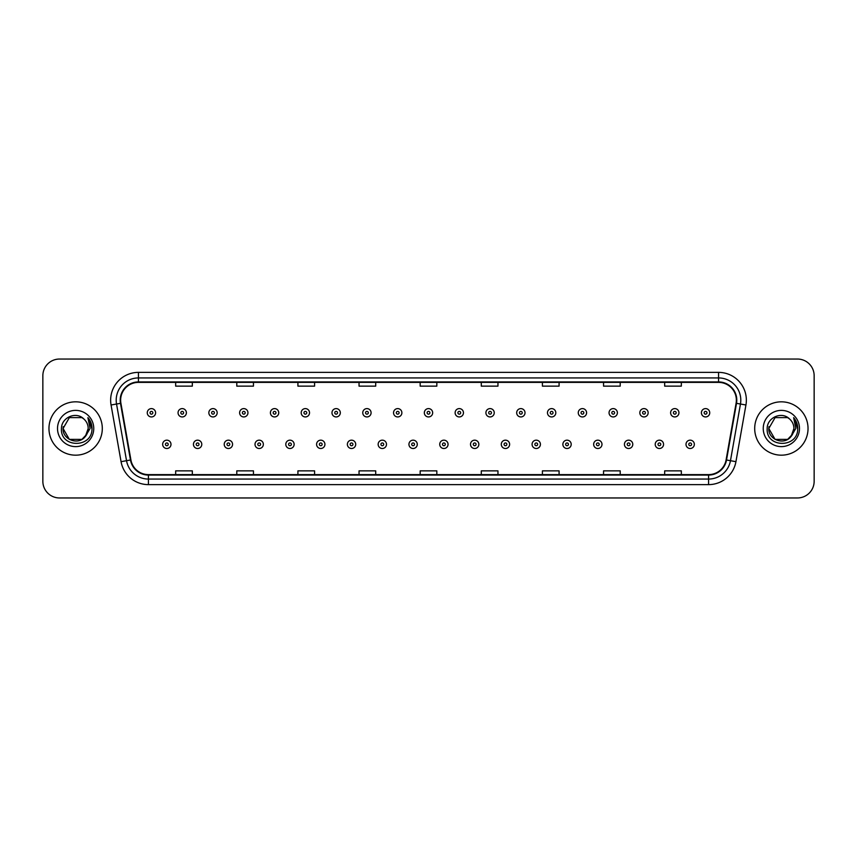<?xml version="1.0" encoding="UTF-8"?>
<svg xmlns="http://www.w3.org/2000/svg" width="857" height="857" viewBox="0 0 857 857"><rect width="100%" height="100%" fill="white"/><g stroke="black" fill="none" stroke-linecap="round" stroke-linejoin="round"><path stroke-width="1.29" d="M48.967 428.5A26.674 26.674 0 0 0 75.641 455.174A26.674 26.674 0 0 0 102.304 428.5A26.674 26.674 0 0 0 75.641 401.826A26.674 26.674 0 0 0 48.967 428.5A26.674 26.674 0 0 0 75.641 455.174A26.674 26.674 0 0 0 102.304 428.5A26.674 26.674 0 0 0 75.641 401.826A26.674 26.674 0 0 0 48.967 428.5M754.696 428.5A26.674 26.674 0 0 0 781.359 455.174A26.674 26.674 0 0 0 808.033 428.5A26.674 26.674 0 0 0 781.359 401.826A26.674 26.674 0 0 0 754.696 428.5A26.674 26.674 0 0 0 781.359 455.174A26.674 26.674 0 0 0 808.033 428.5A26.674 26.674 0 0 0 781.359 401.826A26.674 26.674 0 0 0 754.696 428.5M120.644 400.155A17.783 17.783 0 0 1 138.427 382.383L718.573 382.383A17.783 17.783 0 0 1 736.088 403.251L726.093 459.93A17.783 17.783 0 0 1 708.578 474.617L148.422 474.617A17.783 17.783 0 0 1 130.907 459.93L120.912 403.251A17.783 17.783 0 0 1 120.644 400.155M120.205 400.155A18.222 18.222 0 0 0 120.483 403.326L130.478 460.005A18.222 18.222 0 0 0 148.422 475.067L708.578 475.067A18.222 18.222 0 0 0 726.522 460.005L736.517 403.326A18.222 18.222 0 0 0 718.573 381.933L138.427 381.933A18.222 18.222 0 0 0 120.205 400.155M111.067 404.986A27.788 27.788 0 0 1 138.427 372.377L718.573 372.377A27.788 27.788 0 0 1 745.933 404.986L735.938 461.666A27.788 27.788 0 0 1 708.578 484.623L148.422 484.623A27.788 27.788 0 0 1 121.062 461.666L111.067 404.986L116.541 404.022A22.228 22.228 0 0 1 138.427 377.937L718.573 377.937A22.228 22.228 0 0 1 740.459 404.022L730.464 460.702A22.228 22.228 0 0 1 708.578 479.063L148.422 479.063A22.228 22.228 0 0 1 126.536 460.702L116.541 404.022A22.228 22.228 0 0 1 116.198 400.155M814.15 375.709A16.669 16.669 0 0 0 797.481 359.04L59.519 359.04A16.669 16.669 0 0 0 42.85 375.709L42.85 481.291A16.669 16.669 0 0 0 59.519 497.96L797.481 497.96A16.669 16.669 0 0 0 814.15 481.291L814.15 375.709L814.15 481.291M726.522 460.005L730.464 460.702L740.459 404.022L745.933 404.986M420.166 382.383L420.166 386.143L436.834 386.143L436.834 382.383M359.04 382.383L359.04 386.143L375.709 386.143L375.709 382.383M297.915 382.383L297.915 386.143L314.583 386.143L314.583 382.383M236.789 382.383L236.789 386.143L253.458 386.143L253.458 382.383M175.664 382.383L175.664 386.143L192.332 386.143L192.332 382.383M481.291 382.383L481.291 386.143L497.96 386.143L497.96 382.383M542.417 382.383L542.417 386.143L559.085 386.143L559.085 382.383M603.542 382.383L603.542 386.143L620.211 386.143L620.211 382.383M664.668 382.383L664.668 386.143L681.336 386.143L681.336 382.383M436.834 474.617L436.834 470.857L420.166 470.857L420.166 474.617M375.709 474.617L375.709 470.857L359.04 470.857L359.04 474.617M314.583 474.617L314.583 470.857L297.915 470.857L297.915 474.617M253.458 474.617L253.458 470.857L236.789 470.857L236.789 474.617M192.332 474.617L192.332 470.857L175.664 470.857L175.664 474.617M497.96 474.617L497.96 470.857L481.291 470.857L481.291 474.617M559.085 474.617L559.085 470.857L542.417 470.857L542.417 474.617M620.211 474.617L620.211 470.857L603.542 470.857L603.542 474.617M681.336 474.617L681.336 470.857L664.668 470.857L664.668 474.617M42.85 375.709L42.85 481.291M797.481 359.04L59.519 359.04M59.519 497.96L797.481 497.96M155.599 412.774A4.167 4.167 0 0 1 151.432 416.941A4.167 4.167 0 0 1 147.265 412.774A4.167 4.167 0 0 1 151.432 408.607A4.167 4.167 0 0 1 155.599 412.774A4.167 4.167 0 0 0 151.432 408.607A4.167 4.167 0 0 0 147.265 412.774M162.659 444.333A4.167 4.167 0 0 1 166.826 440.166A4.167 4.167 0 0 1 170.993 444.333A4.167 4.167 0 0 1 166.826 448.5A4.167 4.167 0 0 1 162.659 444.333A4.167 4.167 0 0 0 166.826 448.5A4.167 4.167 0 0 0 170.993 444.333M186.387 412.774A4.167 4.167 0 0 1 182.22 416.941A4.167 4.167 0 0 1 178.052 412.774A4.167 4.167 0 0 1 182.22 408.607A4.167 4.167 0 0 1 186.387 412.774A4.167 4.167 0 0 0 182.22 408.607A4.167 4.167 0 0 0 178.052 412.774M217.175 412.774A4.167 4.167 0 0 1 213.007 416.941A4.167 4.167 0 0 1 208.84 412.774A4.167 4.167 0 0 1 213.007 408.607A4.167 4.167 0 0 1 217.175 412.774A4.167 4.167 0 0 0 213.007 408.607A4.167 4.167 0 0 0 208.84 412.774M247.952 412.774A4.167 4.167 0 0 1 243.784 416.941A4.167 4.167 0 0 1 239.617 412.774A4.167 4.167 0 0 1 243.784 408.607A4.167 4.167 0 0 1 247.952 412.774A4.167 4.167 0 0 0 243.784 408.607A4.167 4.167 0 0 0 239.617 412.774M278.739 412.774A4.167 4.167 0 0 1 274.572 416.941A4.167 4.167 0 0 1 270.405 412.774A4.167 4.167 0 0 1 274.572 408.607A4.167 4.167 0 0 1 278.739 412.774A4.167 4.167 0 0 0 274.572 408.607A4.167 4.167 0 0 0 270.405 412.774M193.446 444.333A4.167 4.167 0 0 1 197.613 440.166A4.167 4.167 0 0 1 201.781 444.333A4.167 4.167 0 0 1 197.613 448.5A4.167 4.167 0 0 1 193.446 444.333A4.167 4.167 0 0 0 197.613 448.5A4.167 4.167 0 0 0 201.781 444.333M224.223 444.333A4.167 4.167 0 0 1 228.391 440.166A4.167 4.167 0 0 1 232.568 444.333A4.167 4.167 0 0 1 228.391 448.5A4.167 4.167 0 0 1 224.223 444.333A4.167 4.167 0 0 0 228.391 448.5A4.167 4.167 0 0 0 232.568 444.333M255.011 444.333A4.167 4.167 0 0 1 259.178 440.166A4.167 4.167 0 0 1 263.345 444.333A4.167 4.167 0 0 1 259.178 448.5A4.167 4.167 0 0 1 255.011 444.333A4.167 4.167 0 0 0 259.178 448.5A4.167 4.167 0 0 0 263.345 444.333M81.918 439.384A12.566 12.566 0 0 0 88.196 428.5C88.121 424.708 86.686 421.548 83.868 419.009C76.144 410.921 61.318 417.595 61.458 428.5C60.044 447.89 91.485 448.404 91.988 429.443L92.02 428.5C91.967 424.376 90.596 420.766 87.907 417.648L90.071 428.5L85.346 436.459L88.196 428.5M86.793 434.274L81.918 439.384L69.353 439.384L63.075 428.5L69.353 439.384L81.918 439.384L85.004 436.866L81.918 439.384L69.353 439.384L63.075 428.5L69.353 439.384L81.918 439.384L85.197 436.642L81.918 439.384L69.353 439.384L63.075 428.5L69.353 439.384L81.918 439.384L86.793 434.274L81.918 439.384L69.353 439.384L63.075 428.5L69.353 439.384L81.918 439.384L86.793 434.274L81.918 439.384L69.353 439.384L63.075 428.5L69.353 417.616L81.918 417.616L83.868 419.009L81.918 417.616L69.353 417.616L63.075 428.5L69.353 417.616M63.214 426.647L63.075 428.5L69.353 417.616L81.918 417.616L83.868 419.009L81.918 417.616L69.353 417.616L63.075 428.5C62.432 439.641 78.191 445.511 85.004 436.866L85.346 436.459M57.515 428.5A18.115 18.115 0 0 0 75.641 446.615A18.115 18.115 0 0 0 93.756 428.5A18.115 18.115 0 0 0 75.641 410.385A18.115 18.115 0 0 0 57.515 428.5M88.025 417.788L92.01 428.971M787.647 439.384A12.566 12.566 0 0 0 793.925 428.5C793.85 424.708 792.414 421.548 789.597 419.009C781.873 410.921 767.047 417.595 767.186 428.5C765.772 447.89 797.214 448.404 797.717 429.443L797.749 428.5C797.696 424.376 796.324 420.766 793.636 417.648L795.799 428.5L791.075 436.459L793.925 428.5M775.082 439.384L787.647 439.384L790.925 436.642L787.647 439.384L775.082 439.384L768.804 428.5L775.082 439.384L787.647 439.384L792.521 434.274L787.647 439.384L775.082 439.384L768.804 428.5L775.082 417.616L787.647 417.616L789.597 419.009L787.647 417.616L775.082 417.616L768.804 428.5L775.082 417.616L787.647 417.616L789.597 419.009L787.647 417.616L775.082 417.616L768.804 428.5L768.943 426.647M790.925 436.642L787.647 439.384L775.082 439.384L768.804 428.5L775.082 439.384L787.647 439.384L790.925 436.642L787.872 439.245M792.521 434.274L787.647 439.384L775.082 439.384L768.804 428.5L775.082 439.384L787.647 439.384L791.011 436.545M768.804 428.5C768.161 439.641 783.909 445.511 790.732 436.866L791.075 436.459M763.244 428.5A18.115 18.115 0 0 0 781.359 446.615A18.115 18.115 0 0 0 799.485 428.5A18.115 18.115 0 0 0 781.359 410.385A18.115 18.115 0 0 0 763.244 428.5M793.753 417.788L797.738 428.971M309.527 412.774A4.167 4.167 0 0 1 305.36 416.941A4.167 4.167 0 0 1 301.193 412.774A4.167 4.167 0 0 1 305.36 408.607A4.167 4.167 0 0 1 309.527 412.774A4.167 4.167 0 0 0 305.36 408.607A4.167 4.167 0 0 0 301.193 412.774M340.315 412.774A4.167 4.167 0 0 1 336.148 416.941A4.167 4.167 0 0 1 331.98 412.774A4.167 4.167 0 0 1 336.148 408.607A4.167 4.167 0 0 1 340.315 412.774A4.167 4.167 0 0 0 336.148 408.607A4.167 4.167 0 0 0 331.98 412.774M371.092 412.774A4.167 4.167 0 0 1 366.925 416.941A4.167 4.167 0 0 1 362.757 412.774A4.167 4.167 0 0 1 366.925 408.607A4.167 4.167 0 0 1 371.092 412.774A4.167 4.167 0 0 0 366.925 408.607A4.167 4.167 0 0 0 362.757 412.774M285.799 444.333A4.167 4.167 0 0 1 289.966 440.166A4.167 4.167 0 0 1 294.133 444.333A4.167 4.167 0 0 1 289.966 448.5A4.167 4.167 0 0 1 285.799 444.333A4.167 4.167 0 0 0 289.966 448.5A4.167 4.167 0 0 0 294.133 444.333M316.587 444.333A4.167 4.167 0 0 1 320.754 440.166A4.167 4.167 0 0 1 324.921 444.333A4.167 4.167 0 0 1 320.754 448.5A4.167 4.167 0 0 1 316.587 444.333A4.167 4.167 0 0 0 320.754 448.5A4.167 4.167 0 0 0 324.921 444.333M347.374 444.333A4.167 4.167 0 0 1 351.541 440.166A4.167 4.167 0 0 1 355.709 444.333A4.167 4.167 0 0 1 351.541 448.5A4.167 4.167 0 0 1 347.374 444.333A4.167 4.167 0 0 0 351.541 448.5A4.167 4.167 0 0 0 355.709 444.333M401.879 412.774A4.167 4.167 0 0 1 397.712 416.941A4.167 4.167 0 0 1 393.545 412.774A4.167 4.167 0 0 1 397.712 408.607A4.167 4.167 0 0 1 401.879 412.774A4.167 4.167 0 0 0 397.712 408.607A4.167 4.167 0 0 0 393.545 412.774M432.667 412.774A4.167 4.167 0 0 1 428.5 416.941A4.167 4.167 0 0 1 424.333 412.774A4.167 4.167 0 0 1 428.5 408.607A4.167 4.167 0 0 1 432.667 412.774A4.167 4.167 0 0 0 428.5 408.607A4.167 4.167 0 0 0 424.333 412.774M463.455 412.774A4.167 4.167 0 0 1 459.288 416.941A4.167 4.167 0 0 1 455.121 412.774A4.167 4.167 0 0 1 459.288 408.607A4.167 4.167 0 0 1 463.455 412.774A4.167 4.167 0 0 0 459.288 408.607A4.167 4.167 0 0 0 455.121 412.774M494.243 412.774A4.167 4.167 0 0 1 490.075 416.941A4.167 4.167 0 0 1 485.908 412.774A4.167 4.167 0 0 1 490.075 408.607A4.167 4.167 0 0 1 494.243 412.774A4.167 4.167 0 0 0 490.075 408.607A4.167 4.167 0 0 0 485.908 412.774M525.02 412.774A4.167 4.167 0 0 1 520.852 416.941A4.167 4.167 0 0 1 516.685 412.774A4.167 4.167 0 0 1 520.852 408.607A4.167 4.167 0 0 1 525.02 412.774A4.167 4.167 0 0 0 520.852 408.607A4.167 4.167 0 0 0 516.685 412.774M378.151 444.333A4.167 4.167 0 0 1 382.318 440.166A4.167 4.167 0 0 1 386.486 444.333A4.167 4.167 0 0 1 382.318 448.5A4.167 4.167 0 0 1 378.151 444.333A4.167 4.167 0 0 0 382.318 448.5A4.167 4.167 0 0 0 386.486 444.333M408.939 444.333A4.167 4.167 0 0 1 413.106 440.166A4.167 4.167 0 0 1 417.273 444.333A4.167 4.167 0 0 1 413.106 448.5A4.167 4.167 0 0 1 408.939 444.333A4.167 4.167 0 0 0 413.106 448.5A4.167 4.167 0 0 0 417.273 444.333M439.727 444.333A4.167 4.167 0 0 1 443.894 440.166A4.167 4.167 0 0 1 448.061 444.333A4.167 4.167 0 0 1 443.894 448.5A4.167 4.167 0 0 1 439.727 444.333A4.167 4.167 0 0 0 443.894 448.5A4.167 4.167 0 0 0 448.061 444.333M470.514 444.333A4.167 4.167 0 0 1 474.682 440.166A4.167 4.167 0 0 1 478.849 444.333A4.167 4.167 0 0 1 474.682 448.5A4.167 4.167 0 0 1 470.514 444.333A4.167 4.167 0 0 0 474.682 448.5A4.167 4.167 0 0 0 478.849 444.333M501.291 444.333A4.167 4.167 0 0 1 505.459 440.166A4.167 4.167 0 0 1 509.626 444.333A4.167 4.167 0 0 1 505.459 448.5A4.167 4.167 0 0 1 501.291 444.333A4.167 4.167 0 0 0 505.459 448.5A4.167 4.167 0 0 0 509.626 444.333M555.807 412.774A4.167 4.167 0 0 1 551.64 416.941A4.167 4.167 0 0 1 547.473 412.774A4.167 4.167 0 0 1 551.64 408.607A4.167 4.167 0 0 1 555.807 412.774A4.167 4.167 0 0 0 551.64 408.607A4.167 4.167 0 0 0 547.473 412.774M586.595 412.774A4.167 4.167 0 0 1 582.428 416.941A4.167 4.167 0 0 1 578.261 412.774A4.167 4.167 0 0 1 582.428 408.607A4.167 4.167 0 0 1 586.595 412.774A4.167 4.167 0 0 0 582.428 408.607A4.167 4.167 0 0 0 578.261 412.774M617.383 412.774A4.167 4.167 0 0 1 613.216 416.941A4.167 4.167 0 0 1 609.048 412.774A4.167 4.167 0 0 1 613.216 408.607A4.167 4.167 0 0 1 617.383 412.774A4.167 4.167 0 0 0 613.216 408.607A4.167 4.167 0 0 0 609.048 412.774M648.16 412.774A4.167 4.167 0 0 1 643.993 416.941A4.167 4.167 0 0 1 639.825 412.774A4.167 4.167 0 0 1 643.993 408.607A4.167 4.167 0 0 1 648.16 412.774A4.167 4.167 0 0 0 643.993 408.607A4.167 4.167 0 0 0 639.825 412.774M678.948 412.774A4.167 4.167 0 0 1 674.78 416.941A4.167 4.167 0 0 1 670.613 412.774A4.167 4.167 0 0 1 674.78 408.607A4.167 4.167 0 0 1 678.948 412.774A4.167 4.167 0 0 0 674.78 408.607A4.167 4.167 0 0 0 670.613 412.774M709.735 412.774A4.167 4.167 0 0 1 705.568 416.941A4.167 4.167 0 0 1 701.401 412.774A4.167 4.167 0 0 1 705.568 408.607A4.167 4.167 0 0 1 709.735 412.774A4.167 4.167 0 0 0 705.568 408.607A4.167 4.167 0 0 0 701.401 412.774M532.079 444.333A4.167 4.167 0 0 1 536.246 440.166A4.167 4.167 0 0 1 540.413 444.333A4.167 4.167 0 0 1 536.246 448.5A4.167 4.167 0 0 1 532.079 444.333A4.167 4.167 0 0 0 536.246 448.5A4.167 4.167 0 0 0 540.413 444.333M562.867 444.333A4.167 4.167 0 0 1 567.034 440.166A4.167 4.167 0 0 1 571.201 444.333A4.167 4.167 0 0 1 567.034 448.5A4.167 4.167 0 0 1 562.867 444.333A4.167 4.167 0 0 0 567.034 448.5A4.167 4.167 0 0 0 571.201 444.333M593.655 444.333A4.167 4.167 0 0 1 597.822 440.166A4.167 4.167 0 0 1 601.989 444.333A4.167 4.167 0 0 1 597.822 448.5A4.167 4.167 0 0 1 593.655 444.333A4.167 4.167 0 0 0 597.822 448.5A4.167 4.167 0 0 0 601.989 444.333M624.432 444.333A4.167 4.167 0 0 1 628.61 440.166A4.167 4.167 0 0 1 632.777 444.333A4.167 4.167 0 0 1 628.61 448.5A4.167 4.167 0 0 1 624.432 444.333A4.167 4.167 0 0 0 628.61 448.5A4.167 4.167 0 0 0 632.777 444.333M655.219 444.333A4.167 4.167 0 0 1 659.387 440.166A4.167 4.167 0 0 1 663.554 444.333A4.167 4.167 0 0 1 659.387 448.5A4.167 4.167 0 0 1 655.219 444.333A4.167 4.167 0 0 0 659.387 448.5A4.167 4.167 0 0 0 663.554 444.333M686.007 444.333A4.167 4.167 0 0 1 690.174 440.166A4.167 4.167 0 0 1 694.341 444.333A4.167 4.167 0 0 1 690.174 448.5A4.167 4.167 0 0 1 686.007 444.333A4.167 4.167 0 0 0 690.174 448.5A4.167 4.167 0 0 0 694.341 444.333M718.573 372.377L718.573 381.933M116.541 404.022L120.483 403.326M148.422 484.623L148.422 475.067M708.578 475.067L708.578 484.623M121.062 461.666L130.478 460.005M736.517 403.326L740.459 404.022M138.427 372.377L138.427 381.933M730.464 460.702L735.938 461.666M150.039 412.774A1.393 1.393 0 0 0 151.432 414.167A1.393 1.393 0 0 0 152.825 412.774A1.393 1.393 0 0 0 151.432 411.381A1.393 1.393 0 0 0 150.039 412.774M168.218 444.333A1.393 1.393 0 0 0 166.826 442.951A1.393 1.393 0 0 0 165.433 444.333A1.393 1.393 0 0 0 166.826 445.726A1.393 1.393 0 0 0 168.218 444.333M180.827 412.774A1.393 1.393 0 0 0 182.22 414.167A1.393 1.393 0 0 0 183.602 412.774A1.393 1.393 0 0 0 182.22 411.381A1.393 1.393 0 0 0 180.827 412.774M211.615 412.774A1.393 1.393 0 0 0 213.007 414.167A1.393 1.393 0 0 0 214.389 412.774A1.393 1.393 0 0 0 213.007 411.381A1.393 1.393 0 0 0 211.615 412.774M242.402 412.774A1.393 1.393 0 0 0 243.784 414.167A1.393 1.393 0 0 0 245.177 412.774A1.393 1.393 0 0 0 243.784 411.381A1.393 1.393 0 0 0 242.402 412.774M273.179 412.774A1.393 1.393 0 0 0 274.572 414.167A1.393 1.393 0 0 0 275.965 412.774A1.393 1.393 0 0 0 274.572 411.381A1.393 1.393 0 0 0 273.179 412.774M198.995 444.333A1.393 1.393 0 0 0 197.613 442.951A1.393 1.393 0 0 0 196.221 444.333A1.393 1.393 0 0 0 197.613 445.726A1.393 1.393 0 0 0 198.995 444.333M229.783 444.333A1.393 1.393 0 0 0 228.391 442.951A1.393 1.393 0 0 0 227.009 444.333A1.393 1.393 0 0 0 228.391 445.726A1.393 1.393 0 0 0 229.783 444.333M260.571 444.333A1.393 1.393 0 0 0 259.178 442.951A1.393 1.393 0 0 0 257.796 444.333A1.393 1.393 0 0 0 259.178 445.726A1.393 1.393 0 0 0 260.571 444.333M303.967 412.774A1.393 1.393 0 0 0 305.36 414.167A1.393 1.393 0 0 0 306.752 412.774A1.393 1.393 0 0 0 305.36 411.381A1.393 1.393 0 0 0 303.967 412.774M334.755 412.774A1.393 1.393 0 0 0 336.148 414.167A1.393 1.393 0 0 0 337.529 412.774A1.393 1.393 0 0 0 336.148 411.381A1.393 1.393 0 0 0 334.755 412.774M365.543 412.774A1.393 1.393 0 0 0 366.925 414.167A1.393 1.393 0 0 0 368.317 412.774A1.393 1.393 0 0 0 366.925 411.381A1.393 1.393 0 0 0 365.543 412.774M291.359 444.333A1.393 1.393 0 0 0 289.966 442.951A1.393 1.393 0 0 0 288.573 444.333A1.393 1.393 0 0 0 289.966 445.726A1.393 1.393 0 0 0 291.359 444.333M322.136 444.333A1.393 1.393 0 0 0 320.754 442.951A1.393 1.393 0 0 0 319.361 444.333A1.393 1.393 0 0 0 320.754 445.726A1.393 1.393 0 0 0 322.136 444.333M352.923 444.333A1.393 1.393 0 0 0 351.541 442.951A1.393 1.393 0 0 0 350.149 444.333A1.393 1.393 0 0 0 351.541 445.726A1.393 1.393 0 0 0 352.923 444.333M396.33 412.774A1.393 1.393 0 0 0 397.712 414.167A1.393 1.393 0 0 0 399.105 412.774A1.393 1.393 0 0 0 397.712 411.381A1.393 1.393 0 0 0 396.33 412.774M427.107 412.774A1.393 1.393 0 0 0 428.5 414.167A1.393 1.393 0 0 0 429.893 412.774A1.393 1.393 0 0 0 428.5 411.381A1.393 1.393 0 0 0 427.107 412.774M457.895 412.774A1.393 1.393 0 0 0 459.288 414.167A1.393 1.393 0 0 0 460.67 412.774A1.393 1.393 0 0 0 459.288 411.381A1.393 1.393 0 0 0 457.895 412.774M488.683 412.774A1.393 1.393 0 0 0 490.075 414.167A1.393 1.393 0 0 0 491.457 412.774A1.393 1.393 0 0 0 490.075 411.381A1.393 1.393 0 0 0 488.683 412.774M519.471 412.774A1.393 1.393 0 0 0 520.852 414.167A1.393 1.393 0 0 0 522.245 412.774A1.393 1.393 0 0 0 520.852 411.381A1.393 1.393 0 0 0 519.471 412.774M383.711 444.333A1.393 1.393 0 0 0 382.318 442.951A1.393 1.393 0 0 0 380.937 444.333A1.393 1.393 0 0 0 382.318 445.726A1.393 1.393 0 0 0 383.711 444.333M414.499 444.333A1.393 1.393 0 0 0 413.106 442.951A1.393 1.393 0 0 0 411.714 444.333A1.393 1.393 0 0 0 413.106 445.726A1.393 1.393 0 0 0 414.499 444.333M445.286 444.333A1.393 1.393 0 0 0 443.894 442.951A1.393 1.393 0 0 0 442.501 444.333A1.393 1.393 0 0 0 443.894 445.726A1.393 1.393 0 0 0 445.286 444.333M476.063 444.333A1.393 1.393 0 0 0 474.682 442.951A1.393 1.393 0 0 0 473.289 444.333A1.393 1.393 0 0 0 474.682 445.726A1.393 1.393 0 0 0 476.063 444.333M506.851 444.333A1.393 1.393 0 0 0 505.459 442.951A1.393 1.393 0 0 0 504.077 444.333A1.393 1.393 0 0 0 505.459 445.726A1.393 1.393 0 0 0 506.851 444.333M550.248 412.774A1.393 1.393 0 0 0 551.64 414.167A1.393 1.393 0 0 0 553.033 412.774A1.393 1.393 0 0 0 551.64 411.381A1.393 1.393 0 0 0 550.248 412.774M581.035 412.774A1.393 1.393 0 0 0 582.428 414.167A1.393 1.393 0 0 0 583.821 412.774A1.393 1.393 0 0 0 582.428 411.381A1.393 1.393 0 0 0 581.035 412.774M611.823 412.774A1.393 1.393 0 0 0 613.216 414.167A1.393 1.393 0 0 0 614.598 412.774A1.393 1.393 0 0 0 613.216 411.381A1.393 1.393 0 0 0 611.823 412.774M642.611 412.774A1.393 1.393 0 0 0 643.993 414.167A1.393 1.393 0 0 0 645.385 412.774A1.393 1.393 0 0 0 643.993 411.381A1.393 1.393 0 0 0 642.611 412.774M673.398 412.774A1.393 1.393 0 0 0 674.78 414.167A1.393 1.393 0 0 0 676.173 412.774A1.393 1.393 0 0 0 674.78 411.381A1.393 1.393 0 0 0 673.398 412.774M704.175 412.774A1.393 1.393 0 0 0 705.568 414.167A1.393 1.393 0 0 0 706.961 412.774A1.393 1.393 0 0 0 705.568 411.381A1.393 1.393 0 0 0 704.175 412.774M537.639 444.333A1.393 1.393 0 0 0 536.246 442.951A1.393 1.393 0 0 0 534.864 444.333A1.393 1.393 0 0 0 536.246 445.726A1.393 1.393 0 0 0 537.639 444.333M568.427 444.333A1.393 1.393 0 0 0 567.034 442.951A1.393 1.393 0 0 0 565.641 444.333A1.393 1.393 0 0 0 567.034 445.726A1.393 1.393 0 0 0 568.427 444.333M599.204 444.333A1.393 1.393 0 0 0 597.822 442.951A1.393 1.393 0 0 0 596.429 444.333A1.393 1.393 0 0 0 597.822 445.726A1.393 1.393 0 0 0 599.204 444.333M629.991 444.333A1.393 1.393 0 0 0 628.61 442.951A1.393 1.393 0 0 0 627.217 444.333A1.393 1.393 0 0 0 628.61 445.726A1.393 1.393 0 0 0 629.991 444.333M660.779 444.333A1.393 1.393 0 0 0 659.387 442.951A1.393 1.393 0 0 0 658.005 444.333A1.393 1.393 0 0 0 659.387 445.726A1.393 1.393 0 0 0 660.779 444.333M691.567 444.333A1.393 1.393 0 0 0 690.174 442.951A1.393 1.393 0 0 0 688.782 444.333A1.393 1.393 0 0 0 690.174 445.726A1.393 1.393 0 0 0 691.567 444.333"/></g></svg>
